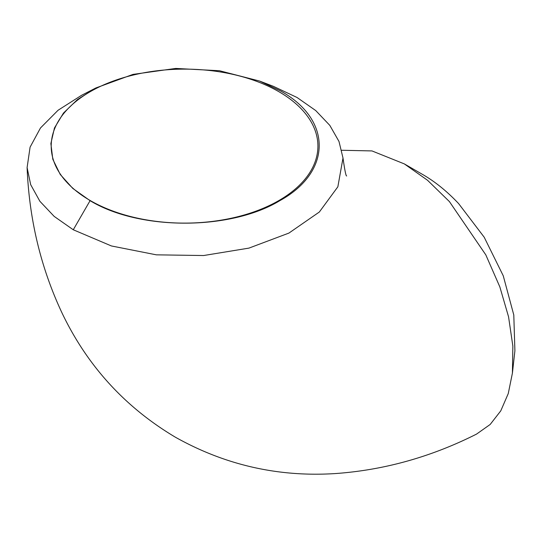 <?xml version="1.0" encoding="UTF-8"?>
<svg xmlns="http://www.w3.org/2000/svg" width="542" height="542" viewBox="0 0 542 542"><rect width="100%" height="100%" fill="white"/><g stroke="black" fill="none" stroke-linecap="round" stroke-linejoin="round"><path stroke-width="0.81" d="M259.625 81.07L219.496 70.731L175.737 68.434L133.02 74.389L95.887 87.953L77.445 99.572L63.461 113.075L54.457 127.98L50.873 143.569L52.818 159.294L60.25 174.47L72.797 188.42L90.074 200.669C139.457 230.716 230.607 230.641 279.97 200.581C331.9 172.004 332.537 119.579 280.289 90.812L259.625 81.07L273.371 86.32L297.036 97.485L315.729 110.561L329.814 125.378L338.994 141.462L342.998 158.02L337.856 186.8L319.346 212.01L288.906 233.087L248.934 248.114L203.623 255.533L156.36 254.835L111.428 245.96L73.272 229.767L54.18 216.4L39.905 201.306L30.67 184.639L27.1 167.573C29.207 219.781 41.009 268.588 62.506 313.987C87.763 366.378 125.392 407.448 175.384 437.204C225.14 465.097 278.466 477.217 335.356 473.566C384.17 470.097 431.242 456.933 476.574 434.081L490.171 424.467L500.774 410.85L508.261 393.567L512.414 373.092L512.861 346.101L508.565 316.84L499.853 286.928L485.815 254.875L449.42 201.597L427.516 180.256L404.312 163.894L371.988 150.927L341.765 150.263M422.855 174.599L422.916 174.639C435.26 181.787 447.157 191.434 458.6 203.568L484.196 237.206L503.261 275.81L513.796 315.004L514.9 350.796L512.42 373.092M27.1 167.573L30.088 147.16L40.474 127.98L58.062 110.263L81.517 95.338L95.887 87.953M90.257 200.56A133.359 76.991 0 0 0 235.587 217.254A133.359 76.991 0 0 0 317.917 146.123A133.359 76.991 0 0 0 278.852 91.679A133.359 76.991 0 0 0 133.522 74.986A133.359 76.991 0 0 0 51.199 146.123A133.359 76.991 0 0 0 90.257 200.56M90.074 200.669L73.272 229.767M422.882 174.619L404.312 163.894M346.663 175.974C345.972 176.265 344.753 170.283 342.998 158.02"/></g></svg>

